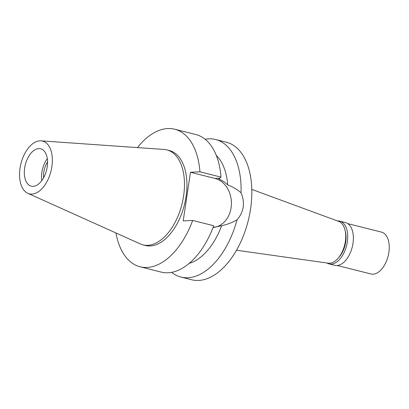 <?xml version="1.0" encoding="UTF-8"?>
<svg xmlns="http://www.w3.org/2000/svg" width="409" height="409" viewBox="0 0 409 409"><rect width="100%" height="100%" fill="white"/><g stroke="black" fill="none" stroke-linecap="round" stroke-linejoin="round"><path stroke-width="0.61" d="M39.918 140.839A27.188 15.476 104.1 0 1 41.023 140.849A27.188 15.476 104.1 0 1 51.713 167.624A27.188 15.476 104.1 0 1 31.963 194.091A27.188 15.476 104.1 0 1 27.827 193.314A27.188 15.476 104.1 0 1 20.706 164.612A27.188 15.476 104.1 0 1 39.918 140.839M38.763 148.59A19.274 10.971 -75.9 0 0 24.939 166.391A19.274 10.971 -75.9 0 0 31.242 186.156A19.274 10.971 -75.9 0 0 33.119 186.335A19.274 10.971 -75.9 0 0 46.943 168.534A19.274 10.971 -75.9 0 0 40.639 148.774A19.274 10.971 -75.9 0 0 38.763 148.59M41.023 140.849L164.091 149.469A48.952 27.868 104.1 0 1 166.882 149.914A48.952 27.868 104.1 0 1 182.889 200.108A48.952 27.868 104.1 0 1 147.777 245.328A48.952 27.868 104.1 0 1 143.002 244.863A48.952 27.868 104.1 0 1 140.333 243.938L27.827 193.314M143.002 244.863L145.461 245.482A48.952 27.868 -75.9 0 0 150.236 245.947A48.952 27.868 -75.9 0 0 185.349 200.722A48.952 27.868 -75.9 0 0 169.341 150.532L166.882 149.914M137.429 147.603A70.926 40.379 104.1 0 1 167.782 128.554A70.926 40.379 104.1 0 1 174.699 129.224A70.926 40.379 104.1 0 1 199.94 171.821L190.466 172.276L183.201 220.896L192.67 220.441A70.926 40.379 104.1 0 1 147.02 267.466A70.926 40.379 104.1 0 1 140.103 266.791A70.926 40.379 104.1 0 1 115.962 232.972M190.466 172.276L214.929 178.431A24.826 20.113 -92.8 0 1 231.09 207.716A24.826 20.113 -92.8 0 1 213.375 227.47M199.94 171.821L221.003 177.117L218.871 179.081C221.918 180.231 224.868 182.174 227.731 184.909A58.589 33.354 -75.9 0 0 216.315 155.446M221.003 177.117A70.926 40.379 -75.9 0 0 195.763 134.52L174.699 129.224M140.103 266.791L161.166 272.087A70.926 40.379 -75.9 0 0 168.084 272.762A70.926 40.379 -75.9 0 0 213.733 225.737L192.67 220.441M213.084 227.465L221.632 225.727C227.159 224.5 232.281 222.552 237 219.878C243.892 211.842 245.242 202.808 241.054 192.772C237.225 189.495 232.787 186.872 227.731 184.909M205.113 139.254A70.926 40.379 104.1 0 1 208.677 138.835A70.926 40.379 104.1 0 1 215.594 139.51A70.926 40.379 104.1 0 1 241.054 192.772M237 219.878A70.926 40.379 104.1 0 1 187.915 277.747A70.926 40.379 104.1 0 1 180.998 277.077L191.734 279.776A70.926 40.379 -75.9 0 0 198.651 280.446A70.926 40.379 -75.9 0 0 249.526 214.929A70.926 40.379 -75.9 0 0 226.33 142.209L215.594 139.51M180.998 277.077A70.926 40.379 104.1 0 1 171.647 272.343M189.173 263.376A58.589 33.354 -75.9 0 0 221.632 225.727M236.509 250.236L328.176 263.171A21.585 12.29 -75.9 0 0 329.547 263.232A21.585 12.29 -75.9 0 0 344.899 243.933A21.585 12.29 -75.9 0 0 338.683 221.381L251.806 189.413M47.567 161.887A16.038 9.131 -75.9 0 0 43.548 177.879M41.779 180.62A19.274 10.971 104.1 0 1 47.311 158.636M338.606 257.66A19.274 10.971 -75.9 0 0 345.268 231.167M337.502 220.942A22.05 12.551 104.1 0 1 337.655 220.937A22.05 12.551 104.1 0 1 339.807 221.141A22.05 12.551 104.1 0 1 347.016 243.749A22.05 12.551 104.1 0 1 331.203 264.117A22.05 12.551 104.1 0 1 329.051 263.907A22.05 12.551 104.1 0 1 326.924 262.992M329.051 263.907L334.705 265.334A22.05 12.551 -75.9 0 0 336.858 265.538A22.05 12.551 -75.9 0 0 352.67 245.17A22.05 12.551 -75.9 0 0 345.462 222.568L339.807 221.141M337.297 265.507L370.963 273.974A21.585 12.29 -75.9 0 0 373.069 274.178A21.585 12.29 -75.9 0 0 388.55 254.234A21.585 12.29 -75.9 0 0 381.49 232.102L347.829 223.636M214.929 178.431L219.745 178.196"/></g></svg>

